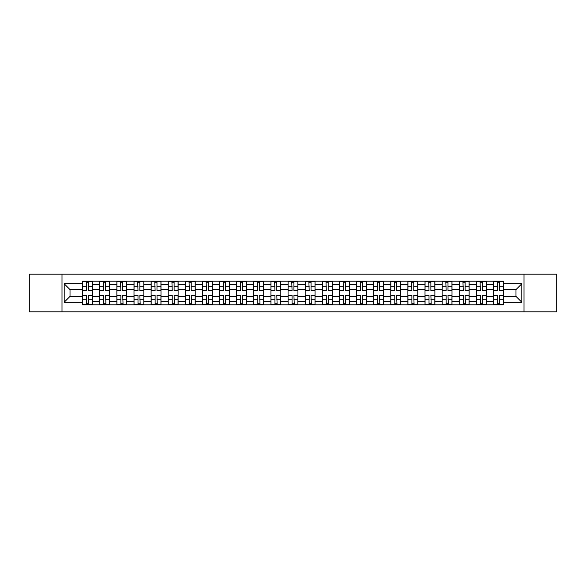 <?xml version="1.0" encoding="UTF-8"?>
<svg xmlns="http://www.w3.org/2000/svg" width="586" height="586" viewBox="0 0 586 586"><rect width="100%" height="100%" fill="white"/><g stroke="black" fill="none" stroke-linecap="round" stroke-linejoin="round"><path stroke-width="0.88" d="M524.001 311.818L556.7 311.818L556.7 274.182L29.3 274.182L29.3 311.818L524.001 311.818L524.001 274.182M99.752 304.793L99.752 284.547L92.507 284.547L92.507 304.793M92.507 284.547L92.507 281.207M99.752 284.547L99.752 281.207M109.626 281.207L109.626 304.793M116.87 304.793L116.87 281.207M126.744 281.207L126.744 304.793M133.989 304.793L133.989 281.207M143.863 281.207L143.863 304.793M151.107 304.793L151.107 281.207M160.989 281.207L160.989 304.793M168.226 304.793L168.226 281.207M178.107 281.207L178.107 304.793M185.344 304.793L185.344 281.207M195.226 281.207L195.226 304.793M202.463 304.793L202.463 281.207M212.344 281.207L212.344 304.793M219.589 304.793L219.589 281.207M229.463 281.207L229.463 304.793M236.707 304.793L236.707 281.207M246.581 281.207L246.581 304.793M253.826 304.793L253.826 281.207M263.7 281.207L263.7 304.793M270.944 304.793L270.944 281.207M280.819 281.207L280.819 304.793M288.063 304.793L288.063 281.207M297.937 281.207L297.937 304.793M305.181 304.793L305.181 281.207M315.056 281.207L315.056 304.793M322.3 304.793L322.3 281.207M332.174 281.207L332.174 304.793M339.419 304.793L339.419 281.207M349.293 281.207L349.293 304.793M356.537 304.793L356.537 281.207M366.411 281.207L366.411 304.793M373.656 304.793L373.656 281.207M383.537 281.207L383.537 304.793M390.774 304.793L390.774 281.207M400.656 281.207L400.656 304.793M407.893 304.793L407.893 281.207M417.774 281.207L417.774 304.793M425.011 304.793L425.011 281.207M434.893 281.207L434.893 304.793M442.137 304.793L442.137 281.207M452.011 281.207L452.011 304.793M459.256 304.793L459.256 281.207M469.13 281.207L469.13 304.793M476.374 304.793L476.374 281.207M486.248 281.207L486.248 304.793M493.493 304.793L493.493 281.207M493.493 296.399L486.248 296.399M476.374 296.399L469.13 296.399M459.256 296.399L452.011 296.399M442.137 296.399L434.893 296.399M425.011 296.399L417.774 296.399M407.893 296.399L400.656 296.399M390.774 296.399L383.537 296.399M373.656 296.399L366.411 296.399M356.537 296.399L349.293 296.399M339.419 296.399L332.174 296.399M322.3 296.399L315.056 296.399M305.181 296.399L297.937 296.399M288.063 296.399L280.819 296.399M270.944 296.399L263.7 296.399M253.826 296.399L246.581 296.399M236.707 296.399L229.463 296.399M219.589 296.399L212.344 296.399M202.463 296.399L195.226 296.399M185.344 296.399L178.107 296.399M168.226 296.399L160.989 296.399M151.107 296.399L143.863 296.399M133.989 296.399L126.744 296.399M116.87 296.399L109.626 296.399M99.752 296.399L92.507 296.399M493.493 289.601L486.248 289.601M476.374 289.601L469.13 289.601M459.256 289.601L452.011 289.601M442.137 289.601L434.893 289.601M425.011 289.601L417.774 289.601M407.893 289.601L400.656 289.601M390.774 289.601L383.537 289.601M373.656 289.601L366.411 289.601M356.537 289.601L349.293 289.601M339.419 289.601L332.174 289.601M322.3 289.601L315.056 289.601M305.181 289.601L297.937 289.601M288.063 289.601L280.819 289.601M270.944 289.601L263.7 289.601M253.826 289.601L246.581 289.601M236.707 289.601L229.463 289.601M219.589 289.601L212.344 289.601M202.463 289.601L195.226 289.601M185.344 289.601L178.107 289.601M168.226 289.601L160.989 289.601M151.107 289.601L143.863 289.601M133.989 289.601L126.744 289.601M116.87 289.601L109.626 289.601M99.752 289.601L92.507 289.601M70.012 296.399L82.633 296.399L82.633 289.601L70.012 289.601L70.012 296.399L64.196 302.215L64.196 283.785L82.633 283.785L82.633 289.601M503.367 289.601L503.367 296.399L515.988 296.399L515.988 289.601L503.367 289.601L503.367 281.207L82.633 281.207L82.633 283.785M503.367 283.785L521.804 283.785L521.804 302.215L503.367 302.215L503.367 296.399M82.633 296.399L82.633 304.793L503.367 304.793L503.367 302.215M82.633 302.215L64.196 302.215M61.999 311.818L61.999 274.182M88.501 303.152L86.64 303.152M86.64 282.848L88.501 282.848M105.619 303.152L103.759 303.152M103.759 282.848L105.619 282.848M122.745 303.152L120.877 303.152M120.877 282.848L122.745 282.848M139.864 303.152L137.996 303.152M137.996 282.848L139.864 282.848M156.982 303.152L155.114 303.152M155.114 282.848L156.982 282.848M174.101 303.152L172.233 303.152M172.233 282.848L174.101 282.848M191.219 303.152L189.351 303.152M189.351 282.848L191.219 282.848M208.338 303.152L206.47 303.152M206.47 282.848L208.338 282.848M225.456 303.152L223.588 303.152M223.588 282.848L225.456 282.848M242.575 303.152L240.707 303.152M240.707 282.848L242.575 282.848M259.693 303.152L257.833 303.152M257.833 282.848L259.693 282.848M276.812 303.152L274.951 303.152M274.951 282.848L276.812 282.848M293.93 303.152L292.07 303.152M292.07 282.848L293.93 282.848M311.049 303.152L309.188 303.152M309.188 282.848L311.049 282.848M328.167 303.152L326.307 303.152M326.307 282.848L328.167 282.848M345.293 303.152L343.425 303.152M343.425 282.848L345.293 282.848M362.412 303.152L360.544 303.152M360.544 282.848L362.412 282.848M379.53 303.152L377.662 303.152M377.662 282.848L379.53 282.848M396.649 303.152L394.781 303.152M394.781 282.848L396.649 282.848M413.767 303.152L411.899 303.152M411.899 282.848L413.767 282.848M430.886 303.152L429.018 303.152M429.018 282.848L430.886 282.848M448.004 303.152L446.136 303.152M446.136 282.848L448.004 282.848M465.123 303.152L463.255 303.152M463.255 282.848L465.123 282.848M482.241 303.152L480.381 303.152M480.381 282.848L482.241 282.848M499.36 303.152L497.499 303.152M497.499 282.848L499.36 282.848M64.196 283.785L70.012 289.601M515.988 296.399L521.804 302.215M515.988 289.601L521.804 283.785M88.501 290.641L88.501 281.309L92.456 281.309L92.456 290.641L88.501 290.641M86.64 282.738L88.501 282.738M88.83 281.309L82.685 281.309L82.685 290.641L86.64 290.641L86.31 281.309M86.64 295.359L86.64 304.691L82.685 304.691L82.685 295.359L86.64 295.359M88.501 303.262L86.64 303.262M86.31 304.691L92.456 304.691L92.456 295.359L88.501 295.359L88.83 304.691M105.619 290.641L105.619 281.309L109.575 281.309L109.575 290.641L105.619 290.641M103.759 282.738L105.619 282.738M105.949 281.309L99.803 281.309L99.803 290.641L103.759 290.641L103.429 281.309M122.745 290.641L122.745 281.309L126.693 281.309L126.693 290.641L122.745 290.641M120.877 282.738L122.745 282.738M123.067 281.309L116.929 281.309L116.929 290.641L120.877 290.641L120.548 281.309M139.864 290.641L139.864 281.309L143.812 281.309L143.812 290.641L139.864 290.641M137.996 282.738L139.864 282.738M140.193 281.309L134.048 281.309L134.048 290.641L137.996 290.641L137.666 281.309M103.759 295.359L103.759 304.691L99.803 304.691L99.803 295.359L103.759 295.359M105.619 303.262L103.759 303.262M103.429 304.691L109.575 304.691L109.575 295.359L105.619 295.359L105.949 304.691M120.877 295.359L120.877 304.691L116.929 304.691L116.929 295.359L120.877 295.359M122.745 303.262L120.877 303.262M120.548 304.691L126.693 304.691L126.693 295.359L122.745 295.359L123.067 304.691M137.996 295.359L137.996 304.691L134.048 304.691L134.048 295.359L137.996 295.359M139.864 303.262L137.996 303.262M137.666 304.691L143.812 304.691L143.812 295.359L139.864 295.359L140.193 304.691M156.982 290.641L156.982 281.309L160.93 281.309L160.93 290.641L156.982 290.641M155.114 282.738L156.982 282.738M157.312 281.309L151.166 281.309L151.166 290.641L155.114 290.641L154.785 281.309M174.101 290.641L174.101 281.309L178.049 281.309L178.049 290.641L174.101 290.641M172.233 282.738L174.101 282.738M174.43 281.309L168.285 281.309L168.285 290.641L172.233 290.641L171.903 281.309M155.114 295.359L155.114 304.691L151.166 304.691L151.166 295.359L155.114 295.359M156.982 303.262L155.114 303.262M154.785 304.691L160.93 304.691L160.93 295.359L156.982 295.359L157.312 304.691M172.233 295.359L172.233 304.691L168.285 304.691L168.285 295.359L172.233 295.359M174.101 303.262L172.233 303.262M171.903 304.691L178.049 304.691L178.049 295.359L174.101 295.359L174.43 304.691M191.219 290.641L191.219 281.309L195.167 281.309L195.167 290.641L191.219 290.641M189.351 282.738L191.219 282.738M191.549 281.309L185.403 281.309L185.403 290.641L189.351 290.641L189.022 281.309M208.338 290.641L208.338 281.309L212.286 281.309L212.286 290.641L208.338 290.641M206.47 282.738L208.338 282.738M208.667 281.309L202.522 281.309L202.522 290.641L206.47 290.641L206.14 281.309M225.456 290.641L225.456 281.309L229.404 281.309L229.404 290.641L225.456 290.641M223.588 282.738L225.456 282.738M225.786 281.309L219.64 281.309L219.64 290.641L223.588 290.641L223.259 281.309M242.575 290.641L242.575 281.309L246.523 281.309L246.523 290.641L242.575 290.641M240.707 282.738L242.575 282.738M242.904 281.309L236.759 281.309L236.759 290.641L240.707 290.641L240.377 281.309M259.693 290.641L259.693 281.309L263.649 281.309L263.649 290.641L259.693 290.641M257.833 282.738L259.693 282.738M260.023 281.309L253.877 281.309L253.877 290.641L257.833 290.641L257.503 281.309M276.812 290.641L276.812 281.309L280.767 281.309L280.767 290.641L276.812 290.641M274.951 282.738L276.812 282.738M277.141 281.309L270.996 281.309L270.996 290.641L274.951 290.641L274.622 281.309M293.93 290.641L293.93 281.309L297.886 281.309L297.886 290.641L293.93 290.641M292.07 282.738L293.93 282.738M294.26 281.309L288.114 281.309L288.114 290.641L292.07 290.641L291.74 281.309M311.049 290.641L311.049 281.309L315.004 281.309L315.004 290.641L311.049 290.641M309.188 282.738L311.049 282.738M311.378 281.309L305.233 281.309L305.233 290.641L309.188 290.641L308.859 281.309M189.351 295.359L189.351 304.691L185.403 304.691L185.403 295.359L189.351 295.359M191.219 303.262L189.351 303.262M189.022 304.691L195.167 304.691L195.167 295.359L191.219 295.359L191.549 304.691M206.47 295.359L206.47 304.691L202.522 304.691L202.522 295.359L206.47 295.359M208.338 303.262L206.47 303.262M206.14 304.691L212.286 304.691L212.286 295.359L208.338 295.359L208.667 304.691M223.588 295.359L223.588 304.691L219.64 304.691L219.64 295.359L223.588 295.359M225.456 303.262L223.588 303.262M223.259 304.691L229.404 304.691L229.404 295.359L225.456 295.359L225.786 304.691M240.707 295.359L240.707 304.691L236.759 304.691L236.759 295.359L240.707 295.359M242.575 303.262L240.707 303.262M240.377 304.691L246.523 304.691L246.523 295.359L242.575 295.359L242.904 304.691M257.833 295.359L257.833 304.691L253.877 304.691L253.877 295.359L257.833 295.359M259.693 303.262L257.833 303.262M257.503 304.691L263.649 304.691L263.649 295.359L259.693 295.359L260.023 304.691M274.951 295.359L274.951 304.691L270.996 304.691L270.996 295.359L274.951 295.359M276.812 303.262L274.951 303.262M274.622 304.691L280.767 304.691L280.767 295.359L276.812 295.359L277.141 304.691M292.07 295.359L292.07 304.691L288.114 304.691L288.114 295.359L292.07 295.359M293.93 303.262L292.07 303.262M291.74 304.691L297.886 304.691L297.886 295.359L293.93 295.359L294.26 304.691M309.188 295.359L309.188 304.691L305.233 304.691L305.233 295.359L309.188 295.359M311.049 303.262L309.188 303.262M308.859 304.691L315.004 304.691L315.004 295.359L311.049 295.359L311.378 304.691M328.167 290.641L328.167 281.309L332.123 281.309L332.123 290.641L328.167 290.641M326.307 282.738L328.167 282.738M328.497 281.309L322.351 281.309L322.351 290.641L326.307 290.641L325.977 281.309M345.293 290.641L345.293 281.309L349.241 281.309L349.241 290.641L345.293 290.641M343.425 282.738L345.293 282.738M345.623 281.309L339.477 281.309L339.477 290.641L343.425 290.641L343.096 281.309M362.412 290.641L362.412 281.309L366.36 281.309L366.36 290.641L362.412 290.641M360.544 282.738L362.412 282.738M362.741 281.309L356.596 281.309L356.596 290.641L360.544 290.641L360.214 281.309M379.53 290.641L379.53 281.309L383.478 281.309L383.478 290.641L379.53 290.641M377.662 282.738L379.53 282.738M379.86 281.309L373.714 281.309L373.714 290.641L377.662 290.641L377.333 281.309M396.649 290.641L396.649 281.309L400.597 281.309L400.597 290.641L396.649 290.641M394.781 282.738L396.649 282.738M396.978 281.309L390.833 281.309L390.833 290.641L394.781 290.641L394.451 281.309M413.767 290.641L413.767 281.309L417.715 281.309L417.715 290.641L413.767 290.641M411.899 282.738L413.767 282.738M414.097 281.309L407.951 281.309L407.951 290.641L411.899 290.641L411.57 281.309M326.307 295.359L326.307 304.691L322.351 304.691L322.351 295.359L326.307 295.359M328.167 303.262L326.307 303.262M325.977 304.691L332.123 304.691L332.123 295.359L328.167 295.359L328.497 304.691M343.425 295.359L343.425 304.691L339.477 304.691L339.477 295.359L343.425 295.359M345.293 303.262L343.425 303.262M343.096 304.691L349.241 304.691L349.241 295.359L345.293 295.359L345.623 304.691M360.544 295.359L360.544 304.691L356.596 304.691L356.596 295.359L360.544 295.359M362.412 303.262L360.544 303.262M360.214 304.691L366.36 304.691L366.36 295.359L362.412 295.359L362.741 304.691M377.662 295.359L377.662 304.691L373.714 304.691L373.714 295.359L377.662 295.359M379.53 303.262L377.662 303.262M377.333 304.691L383.478 304.691L383.478 295.359L379.53 295.359L379.86 304.691M394.781 295.359L394.781 304.691L390.833 304.691L390.833 295.359L394.781 295.359M396.649 303.262L394.781 303.262M394.451 304.691L400.597 304.691L400.597 295.359L396.649 295.359L396.978 304.691M411.899 295.359L411.899 304.691L407.951 304.691L407.951 295.359L411.899 295.359M413.767 303.262L411.899 303.262M411.57 304.691L417.715 304.691L417.715 295.359L413.767 295.359L414.097 304.691M430.886 290.641L430.886 281.309L434.834 281.309L434.834 290.641L430.886 290.641M429.018 282.738L430.886 282.738M431.215 281.309L425.07 281.309L425.07 290.641L429.018 290.641L428.688 281.309M429.018 295.359L429.018 304.691L425.07 304.691L425.07 295.359L429.018 295.359M430.886 303.262L429.018 303.262M428.688 304.691L434.834 304.691L434.834 295.359L430.886 295.359L431.215 304.691M448.004 290.641L448.004 281.309L451.953 281.309L451.953 290.641L448.004 290.641M446.136 282.738L448.004 282.738M448.334 281.309L442.188 281.309L442.188 290.641L446.136 290.641L445.807 281.309M446.136 295.359L446.136 304.691L442.188 304.691L442.188 295.359L446.136 295.359M448.004 303.262L446.136 303.262M445.807 304.691L451.953 304.691L451.953 295.359L448.004 295.359L448.334 304.691M465.123 290.641L465.123 281.309L469.071 281.309L469.071 290.641L465.123 290.641M463.255 282.738L465.123 282.738M465.452 281.309L459.307 281.309L459.307 290.641L463.255 290.641L462.933 281.309M463.255 295.359L463.255 304.691L459.307 304.691L459.307 295.359L463.255 295.359M465.123 303.262L463.255 303.262M462.933 304.691L469.071 304.691L469.071 295.359L465.123 295.359L465.452 304.691M482.241 290.641L482.241 281.309L486.197 281.309L486.197 290.641L482.241 290.641M480.381 282.738L482.241 282.738M482.571 281.309L476.425 281.309L476.425 290.641L480.381 290.641L480.051 281.309M480.381 295.359L480.381 304.691L476.425 304.691L476.425 295.359L480.381 295.359M482.241 303.262L480.381 303.262M480.051 304.691L486.197 304.691L486.197 295.359L482.241 295.359L482.571 304.691M499.36 290.641L499.36 281.309L503.315 281.309L503.315 290.641L499.36 290.641M497.499 282.738L499.36 282.738M499.69 281.309L493.544 281.309L493.544 290.641L497.499 290.641L497.17 281.309M497.499 295.359L497.499 304.691L493.544 304.691L493.544 295.359L497.499 295.359M499.36 303.262L497.499 303.262M497.17 304.691L503.315 304.691L503.315 295.359L499.36 295.359L499.69 304.691M476.374 284.547L469.13 284.547M459.256 284.547L452.011 284.547M442.137 284.547L434.893 284.547M425.011 284.547L417.774 284.547M407.893 284.547L400.656 284.547M390.774 284.547L383.537 284.547M373.656 284.547L366.411 284.547M356.537 284.547L349.293 284.547M339.419 284.547L332.174 284.547M322.3 284.547L315.056 284.547M305.181 284.547L297.937 284.547M288.063 284.547L280.819 284.547M270.944 284.547L263.7 284.547M253.826 284.547L246.581 284.547M236.707 284.547L229.463 284.547M219.589 284.547L212.344 284.547M202.463 284.547L195.226 284.547M185.344 284.547L178.107 284.547M168.226 284.547L160.989 284.547M151.107 284.547L143.863 284.547M133.989 284.547L126.744 284.547M116.87 284.547L109.626 284.547M493.493 284.547L486.248 284.547M476.374 301.453L469.13 301.453M459.256 301.453L452.011 301.453M442.137 301.453L434.893 301.453M425.011 301.453L417.774 301.453M407.893 301.453L400.656 301.453M390.774 301.453L383.537 301.453M373.656 301.453L366.411 301.453M356.537 301.453L349.293 301.453M339.419 301.453L332.174 301.453M322.3 301.453L315.056 301.453M305.181 301.453L297.937 301.453M288.063 301.453L280.819 301.453M270.944 301.453L263.7 301.453M253.826 301.453L246.581 301.453M236.707 301.453L229.463 301.453M219.589 301.453L212.344 301.453M202.463 301.453L195.226 301.453M185.344 301.453L178.107 301.453M168.226 301.453L160.989 301.453M151.107 301.453L143.863 301.453M133.989 301.453L126.744 301.453M116.87 301.453L109.626 301.453M99.752 301.453L92.507 301.453M493.493 301.453L486.248 301.453M88.501 290.407L92.456 290.407M88.501 286.7L92.456 286.7M82.685 290.407L86.64 290.407M82.685 286.7L86.64 286.7M86.64 295.593L82.685 295.593M86.64 299.3L82.685 299.3M92.456 295.593L88.501 295.593M92.456 299.3L88.501 299.3M105.619 290.407L109.575 290.407M105.619 286.7L109.575 286.7M99.803 290.407L103.759 290.407M99.803 286.7L103.759 286.7M122.745 290.407L126.693 290.407M122.745 286.7L126.693 286.7M116.929 290.407L120.877 290.407M116.929 286.7L120.877 286.7M139.864 290.407L143.812 290.407M139.864 286.7L143.812 286.7M134.048 290.407L137.996 290.407M134.048 286.7L137.996 286.7M103.759 295.593L99.803 295.593M103.759 299.3L99.803 299.3M109.575 295.593L105.619 295.593M109.575 299.3L105.619 299.3M120.877 295.593L116.929 295.593M120.877 299.3L116.929 299.3M126.693 295.593L122.745 295.593M126.693 299.3L122.745 299.3M137.996 295.593L134.048 295.593M137.996 299.3L134.048 299.3M143.812 295.593L139.864 295.593M143.812 299.3L139.864 299.3M156.982 290.407L160.93 290.407M156.982 286.7L160.93 286.7M151.166 290.407L155.114 290.407M151.166 286.7L155.114 286.7M174.101 290.407L178.049 290.407M174.101 286.7L178.049 286.7M168.285 290.407L172.233 290.407M168.285 286.7L172.233 286.7M155.114 295.593L151.166 295.593M155.114 299.3L151.166 299.3M160.93 295.593L156.982 295.593M160.93 299.3L156.982 299.3M172.233 295.593L168.285 295.593M172.233 299.3L168.285 299.3M178.049 295.593L174.101 295.593M178.049 299.3L174.101 299.3M191.219 290.407L195.167 290.407M191.219 286.7L195.167 286.7M185.403 290.407L189.351 290.407M185.403 286.7L189.351 286.7M208.338 290.407L212.286 290.407M208.338 286.7L212.286 286.7M202.522 290.407L206.47 290.407M202.522 286.7L206.47 286.7M225.456 290.407L229.404 290.407M225.456 286.7L229.404 286.7M219.64 290.407L223.588 290.407M219.64 286.7L223.588 286.7M242.575 290.407L246.523 290.407M242.575 286.7L246.523 286.7M236.759 290.407L240.707 290.407M236.759 286.7L240.707 286.7M259.693 290.407L263.649 290.407M259.693 286.7L263.649 286.7M253.877 290.407L257.833 290.407M253.877 286.7L257.833 286.7M276.812 290.407L280.767 290.407M276.812 286.7L280.767 286.7M270.996 290.407L274.951 290.407M270.996 286.7L274.951 286.7M293.93 290.407L297.886 290.407M293.93 286.7L297.886 286.7M288.114 290.407L292.07 290.407M288.114 286.7L292.07 286.7M311.049 290.407L315.004 290.407M311.049 286.7L315.004 286.7M305.233 290.407L309.188 290.407M305.233 286.7L309.188 286.7M189.351 295.593L185.403 295.593M189.351 299.3L185.403 299.3M195.167 295.593L191.219 295.593M195.167 299.3L191.219 299.3M206.47 295.593L202.522 295.593M206.47 299.3L202.522 299.3M212.286 295.593L208.338 295.593M212.286 299.3L208.338 299.3M223.588 295.593L219.64 295.593M223.588 299.3L219.64 299.3M229.404 295.593L225.456 295.593M229.404 299.3L225.456 299.3M240.707 295.593L236.759 295.593M240.707 299.3L236.759 299.3M246.523 295.593L242.575 295.593M246.523 299.3L242.575 299.3M257.833 295.593L253.877 295.593M257.833 299.3L253.877 299.3M263.649 295.593L259.693 295.593M263.649 299.3L259.693 299.3M274.951 295.593L270.996 295.593M274.951 299.3L270.996 299.3M280.767 295.593L276.812 295.593M280.767 299.3L276.812 299.3M292.07 295.593L288.114 295.593M292.07 299.3L288.114 299.3M297.886 295.593L293.93 295.593M297.886 299.3L293.93 299.3M309.188 295.593L305.233 295.593M309.188 299.3L305.233 299.3M315.004 295.593L311.049 295.593M315.004 299.3L311.049 299.3M328.167 290.407L332.123 290.407M328.167 286.7L332.123 286.7M322.351 290.407L326.307 290.407M322.351 286.7L326.307 286.7M345.293 290.407L349.241 290.407M345.293 286.7L349.241 286.7M339.477 290.407L343.425 290.407M339.477 286.7L343.425 286.7M362.412 290.407L366.36 290.407M362.412 286.7L366.36 286.7M356.596 290.407L360.544 290.407M356.596 286.7L360.544 286.7M379.53 290.407L383.478 290.407M379.53 286.7L383.478 286.7M373.714 290.407L377.662 290.407M373.714 286.7L377.662 286.7M396.649 290.407L400.597 290.407M396.649 286.7L400.597 286.7M390.833 290.407L394.781 290.407M390.833 286.7L394.781 286.7M413.767 290.407L417.715 290.407M413.767 286.7L417.715 286.7M407.951 290.407L411.899 290.407M407.951 286.7L411.899 286.7M326.307 295.593L322.351 295.593M326.307 299.3L322.351 299.3M332.123 295.593L328.167 295.593M332.123 299.3L328.167 299.3M343.425 295.593L339.477 295.593M343.425 299.3L339.477 299.3M349.241 295.593L345.293 295.593M349.241 299.3L345.293 299.3M360.544 295.593L356.596 295.593M360.544 299.3L356.596 299.3M366.36 295.593L362.412 295.593M366.36 299.3L362.412 299.3M377.662 295.593L373.714 295.593M377.662 299.3L373.714 299.3M383.478 295.593L379.53 295.593M383.478 299.3L379.53 299.3M394.781 295.593L390.833 295.593M394.781 299.3L390.833 299.3M400.597 295.593L396.649 295.593M400.597 299.3L396.649 299.3M411.899 295.593L407.951 295.593M411.899 299.3L407.951 299.3M417.715 295.593L413.767 295.593M417.715 299.3L413.767 299.3M430.886 290.407L434.834 290.407M430.886 286.7L434.834 286.7M425.07 290.407L429.018 290.407M425.07 286.7L429.018 286.7M429.018 295.593L425.07 295.593M429.018 299.3L425.07 299.3M434.834 295.593L430.886 295.593M434.834 299.3L430.886 299.3M448.004 290.407L451.953 290.407M448.004 286.7L451.953 286.7M442.188 290.407L446.136 290.407M442.188 286.7L446.136 286.7M446.136 295.593L442.188 295.593M446.136 299.3L442.188 299.3M451.953 295.593L448.004 295.593M451.953 299.3L448.004 299.3M465.123 290.407L469.071 290.407M465.123 286.7L469.071 286.7M459.307 290.407L463.255 290.407M459.307 286.7L463.255 286.7M463.255 295.593L459.307 295.593M463.255 299.3L459.307 299.3M469.071 295.593L465.123 295.593M469.071 299.3L465.123 299.3M482.241 290.407L486.197 290.407M482.241 286.7L486.197 286.7M476.425 290.407L480.381 290.407M476.425 286.7L480.381 286.7M480.381 295.593L476.425 295.593M480.381 299.3L476.425 299.3M486.197 295.593L482.241 295.593M486.197 299.3L482.241 299.3M499.36 290.407L503.315 290.407M499.36 286.7L503.315 286.7M493.544 290.407L497.499 290.407M493.544 286.7L497.499 286.7M497.499 295.593L493.544 295.593M497.499 299.3L493.544 299.3M503.315 295.593L499.36 295.593M503.315 299.3L499.36 299.3"/></g></svg>
